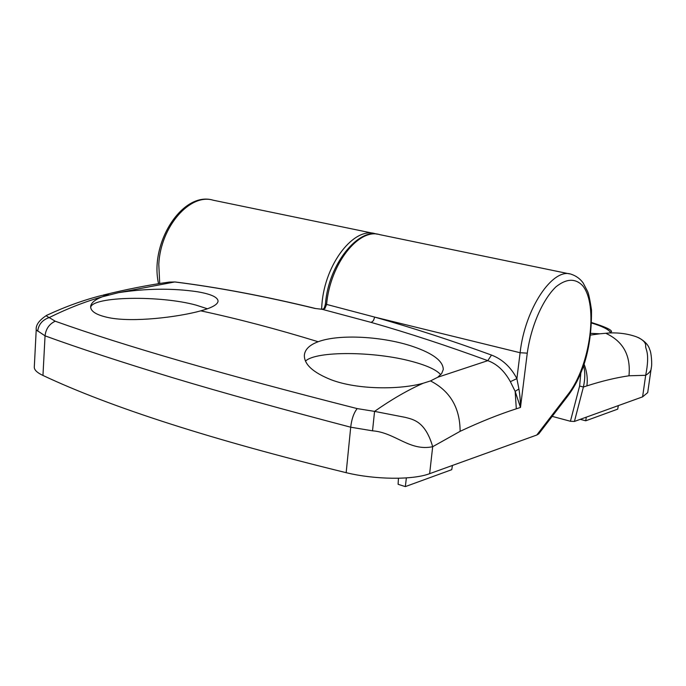 <?xml version="1.0" encoding="UTF-8"?>
<svg xmlns="http://www.w3.org/2000/svg" width="686" height="686" viewBox="0 0 686 686"><rect width="100%" height="100%" fill="white"/><g stroke="black" fill="none" stroke-linecap="round" stroke-linejoin="round"><path stroke-width="1.03" d="M305.493 361.119C315.869 350.786 374.367 351.249 411.643 361.376C426.743 365.381 436.442 369.814 440.729 374.702M430.499 380.927L437.754 377.24L487.797 360.656C447.212 345.761 408.359 333.019 371.246 322.429L322.206 309.317L315.003 308.46C264.513 296.189 217.762 287.357 174.75 281.963L118.558 292.656C146.084 288.403 172.306 288.094 197.208 291.721C210.936 294.037 217.882 297.201 218.062 301.197C217.668 304.567 211.905 307.782 200.784 310.844C177.708 317.206 133.256 322.54 109.134 317.747C96.717 315.2 90.552 311.478 90.629 306.591C91.006 302.912 94.917 299.636 102.351 296.781C85.09 301.634 67.374 308.563 49.212 317.567L55.206 321.211C123.694 345.718 224.348 374.848 357.166 408.59L374.565 411.386C391.457 399.518 407.681 390.137 423.219 383.234L430.499 380.927C450.136 391.029 460.014 407.827 460.117 431.323L432.686 446.697C409.533 451.577 395.273 432.497 372.524 430.825L350.709 427.207C286.568 410.357 224.073 393.198 173.292 377.892C121.491 362.139 78.736 348.119 45.053 335.848L36.212 329.915L34.3 367.104C34.206 369.917 37.087 372.695 42.961 375.448L45.053 335.848C45.825 328.954 49.212 324.075 55.206 321.211M423.219 383.234C400.084 389.785 357.74 389.862 331.287 379.821C312.902 372.489 303.932 364.223 304.378 355.022C305.047 349.328 309.643 344.904 318.167 341.739C339.561 333.713 383.868 336.509 413.229 346.619C433.226 353.53 443.233 361.17 443.267 369.557L441.647 373.578L437.754 377.24M90.646 307.388C92.353 296.232 160.696 295.263 196.205 305.159L207.429 308.794M568.094 394.261L567.734 396.105L538.759 433.861L536.786 435.027L568.094 394.261C590.303 365.955 598.732 304.541 582.465 285.487C575.177 278.139 566.344 278.576 555.986 286.799C542.626 299.593 530.99 326.27 527.268 353.153L520.477 407.45L515.152 391.346L510.358 381.665C504.433 370.92 496.913 363.914 487.797 360.656L491.502 355.065C502.375 359.25 510.847 367.104 516.892 378.621L518.916 388.996C519.902 394.656 520.425 400.813 520.477 407.45L516.309 408.805C498.791 414.455 480.063 421.959 460.117 431.323M42.961 375.448C110.909 407.424 211.983 439.837 346.164 472.68C374.95 479.737 412.878 480.089 429.642 473.674L536.786 435.027M569.449 273.868L379.89 234.672C358.812 227.641 330.052 264.007 326.596 304.413L374.693 317.103C411.892 327.599 450.831 340.256 491.502 355.065M315.397 308.46C264.899 296.189 218.148 287.365 175.153 281.972L169.245 282.083C148.202 285.033 126.173 289.372 103.132 295.1M118.558 292.656L102.351 296.781M346.164 472.68L350.709 427.207C351.592 419.249 353.744 413.041 357.166 408.59M372.524 430.825L374.565 411.386L405.375 417.388C413.083 419.48 425.286 421.153 432.686 446.697L429.642 473.674M108.637 294.826L101.682 295.469C83.752 300.005 65.522 306.591 46.974 315.2C45.679 315.414 46.425 316.203 49.212 317.567C42.429 319.865 38.587 324.409 37.687 331.192M406.378 477.91L405.332 486.606L451.748 469.67L452.451 465.451M405.332 486.606L398.103 484.299L398.446 478.262M377.96 234.278C358.709 228.309 328.603 263.295 325.456 303.855L326.596 304.413L324.898 308.554L322.206 309.317L315.003 308.46M371.246 322.429L373.433 320.628L374.693 317.103L520.108 352.733L516.892 378.621L510.358 381.665M324.898 308.554L322.008 309.24M642.593 396.86L645.68 375.302C649.488 372.918 651.348 370.406 651.28 367.782L647.704 392.606L642.593 396.86L574.422 421.444L570.418 421.264L552.187 416.368M591.786 322.617C604.76 326.673 611.355 329.657 611.569 331.587L609.485 332.95C619.304 332.573 628.385 333.902 636.728 336.929C642.739 339.536 645.723 342.468 645.68 345.727C645.029 349.354 650.388 351.704 645.68 375.302L628.976 375.782C615.865 377.712 601.836 381.082 586.89 385.892L583.392 387.033L579.61 386.021L580.87 372.601M590.783 335.025L599.941 333.79L590.98 333.362M599.941 333.79L609.485 332.95M583.503 365.715C585.261 371.512 585.227 378.612 583.392 387.033L574.422 421.444M591.769 323.089C602.222 326.253 608.516 329.391 610.677 332.513M586.29 417.165L585.733 420.801L617.692 409.148L618.36 405.598M585.733 420.801L580.262 419.343M200.784 310.844C237.845 318.784 276.973 329.083 318.167 341.739M527.268 353.153L520.108 352.733C524.944 308.674 552.719 267.394 571.172 274.22C576.129 275.875 580.099 278.765 583.109 282.872L587.559 291.353C588.605 293.411 589.917 299.611 591.504 309.952C591.847 345.898 583.923 374.616 567.734 396.105M518.916 388.996L515.152 391.346L516.309 408.805M321.58 309.232L321.931 304.172C325.027 263.578 354.045 226.612 375.353 233.737L376.623 234.098M373.381 233.334L213.235 200.218C190.159 192.963 160.627 226.491 158.783 264.187L159.718 283.507M570.418 421.264L579.61 386.021M586.89 385.892C587.833 378.509 586.882 371.255 584.043 364.129M628.976 375.782C630.914 355.7 623.351 341.611 606.287 333.533M46.648 315.354C39.145 320.225 35.663 325.078 36.212 329.897M325.456 303.855C324.735 307.011 324.066 308.674 323.449 308.837M175.041 281.955L169.245 282.083M158.552 283.695C149.239 242.913 182.742 190.742 213.235 200.218M651.28 367.773C652.249 365.124 651.4 352.364 649.702 349.577C648.519 345.058 644.771 341.062 638.452 337.598"/></g></svg>
